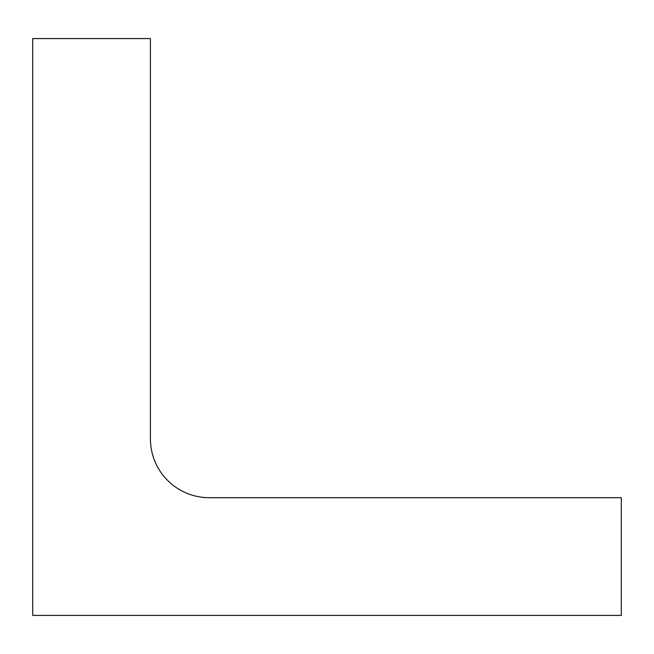 <?xml version="1.0" encoding="UTF-8"?>
<svg xmlns="http://www.w3.org/2000/svg" width="654" height="654" viewBox="0 0 654 654"><rect width="100%" height="100%" fill="white"/><g stroke="black" fill="none" stroke-linecap="round" stroke-linejoin="round"><path stroke-width="0.98" d="M621.3 497.694L209.28 497.694A58.86 58.86 0 0 1 150.42 438.834L150.42 38.586L32.7 38.586L32.7 615.414L621.3 615.414L621.3 497.694"/></g></svg>

